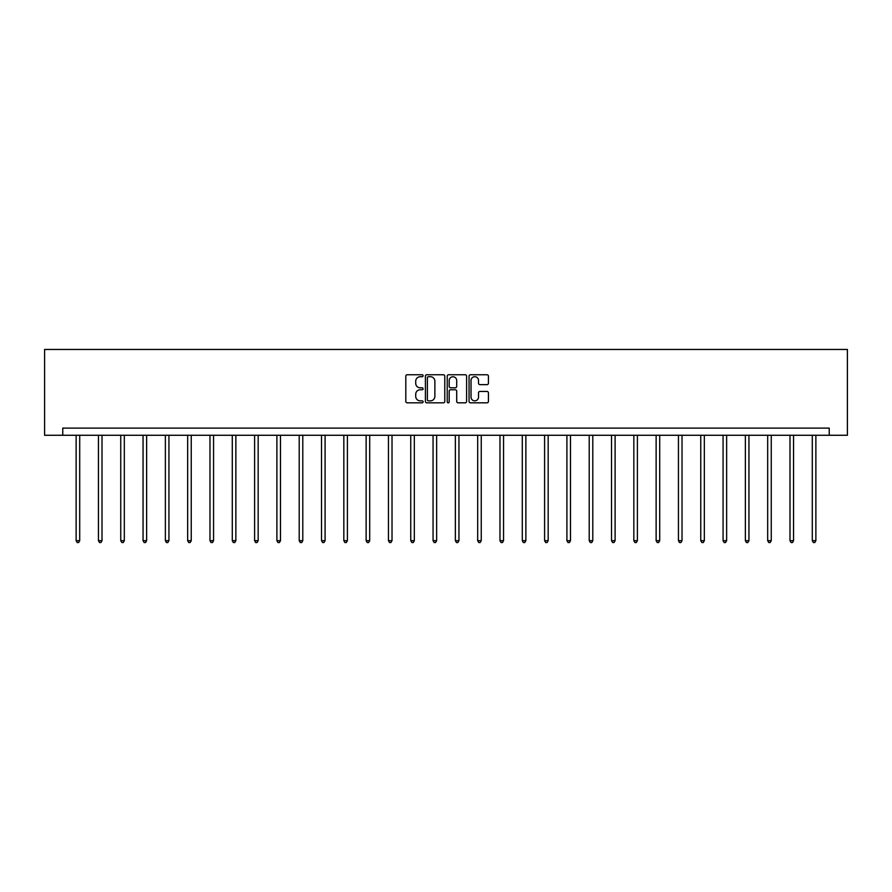 <?xml version="1.0" encoding="UTF-8"?>
<svg xmlns="http://www.w3.org/2000/svg" width="892" height="892" viewBox="0 0 892 892"><rect width="100%" height="100%" fill="white"/><g stroke="black" fill="none" stroke-linecap="round" stroke-linejoin="round"><path stroke-width="1.34" d="M423.12 375.733A0.981 0.981 0 0 0 422.139 374.752L407.22 374.752A1.405 1.405 0 0 0 405.815 376.156L405.815 401.422A1.405 1.405 0 0 0 407.22 402.827L422.139 402.827A0.981 0.981 0 0 0 423.12 401.835A0.981 0.981 0 0 0 422.139 400.854L420.21 400.854A4.493 4.493 0 0 1 415.717 396.36L415.717 394.264A4.493 4.493 0 0 1 420.21 389.771L422.139 389.771A0.981 0.981 0 0 0 423.12 388.789A0.981 0.981 0 0 0 422.139 387.808L420.21 387.808A4.493 4.493 0 0 1 415.717 383.315L415.717 381.207A4.493 4.493 0 0 1 420.21 376.714L422.139 376.714A0.981 0.981 0 0 0 423.12 375.733M487.021 384.642A1.405 1.405 0 0 0 488.426 383.237L488.426 376.156A1.405 1.405 0 0 0 487.021 374.752L470.463 374.752A1.405 1.405 0 0 0 469.058 376.156L469.058 401.422A1.405 1.405 0 0 0 470.463 402.827L487.021 402.827A1.405 1.405 0 0 0 488.426 401.422L488.426 392.859A1.405 1.405 0 0 0 487.021 391.454L479.929 391.454A1.405 1.405 0 0 0 478.525 392.859L478.525 397.107A3.758 3.758 0 0 1 474.778 400.854A3.758 3.758 0 0 1 471.021 397.107L471.021 380.471A3.758 3.758 0 0 1 474.778 376.714A3.758 3.758 0 0 1 478.525 380.471L478.525 383.237A1.405 1.405 0 0 0 479.929 384.642L487.021 384.642M829.237 435.263L847.4 435.263L847.4 349.463L44.6 349.463L44.6 435.263L829.237 435.263L829.237 428.115L62.763 428.115L62.763 435.263M444.773 376.156A1.405 1.405 0 0 0 443.369 374.752L426.8 374.752A1.405 1.405 0 0 0 425.406 376.156L425.406 401.422A1.405 1.405 0 0 0 426.8 402.827L443.369 402.827A1.405 1.405 0 0 0 444.773 401.422L444.773 376.156M448.631 374.752L465.2 374.752A1.405 1.405 0 0 1 466.594 376.156L466.594 401.422A1.405 1.405 0 0 1 465.2 402.827L458.109 402.827A1.405 1.405 0 0 1 456.704 401.422L456.704 391.175A1.405 1.405 0 0 0 455.299 389.771L450.594 389.771A1.405 1.405 0 0 0 449.189 391.175L449.189 401.835A0.981 0.981 0 0 1 448.208 402.827A0.981 0.981 0 0 1 447.227 401.835L447.227 376.156A1.405 1.405 0 0 1 448.631 374.752M428.35 376.714A0.981 0.981 0 0 0 427.368 377.695L427.368 399.872A0.981 0.981 0 0 0 428.35 400.854L430.39 400.854A4.493 4.493 0 0 0 434.872 396.36L434.872 381.207A4.493 4.493 0 0 0 430.39 376.714L428.35 376.714M456.704 380.538A3.758 3.758 0 0 0 452.946 376.781A3.758 3.758 0 0 0 449.189 380.538L449.189 386.403A1.405 1.405 0 0 0 450.594 387.808L455.299 387.808A1.405 1.405 0 0 0 456.704 386.403L456.704 380.538M76.132 435.263L76.132 540.675L79.711 540.675L79.711 435.263M79.711 540.675L78.63 542.537L77.203 542.537L76.132 540.675M98.443 435.263L98.443 540.675L102.011 540.675L102.011 435.263M102.011 540.675L100.941 542.537L99.514 542.537L98.443 540.675M120.743 435.263L120.743 540.675L124.323 540.675L124.323 435.263M124.323 540.675L123.252 542.537L121.825 542.537L120.743 540.675M143.055 435.263L143.055 540.675L146.634 540.675L146.634 435.263M146.634 540.675L145.563 542.537L144.125 542.537L143.055 540.675M165.366 435.263L165.366 540.675L168.934 540.675L168.934 435.263M168.934 540.675L167.863 542.537L166.436 542.537L165.366 540.675M187.666 435.263L187.666 540.675L191.245 540.675L191.245 435.263M191.245 540.675L190.174 542.537L188.747 542.537L187.666 540.675M209.977 435.263L209.977 540.675L213.556 540.675L213.556 435.263M213.556 540.675L212.486 542.537L211.047 542.537L209.977 540.675M232.288 435.263L232.288 540.675L235.867 540.675L235.867 435.263M235.867 540.675L234.786 542.537L233.358 542.537L232.288 540.675M254.599 435.263L254.599 540.675L258.167 540.675L258.167 435.263M258.167 540.675L257.097 542.537L255.669 542.537L254.599 540.675M276.899 435.263L276.899 540.675L280.478 540.675L280.478 435.263M280.478 540.675L279.408 542.537L277.981 542.537L276.899 540.675M299.21 435.263L299.21 540.675L302.789 540.675L302.789 435.263M302.789 540.675L301.708 542.537L300.281 542.537L299.21 540.675M321.521 435.263L321.521 540.675L325.089 540.675L325.089 435.263M325.089 540.675L324.019 542.537L322.592 542.537L321.521 540.675M343.821 435.263L343.821 540.675L347.401 540.675L347.401 435.263M347.401 540.675L346.33 542.537L344.903 542.537L343.821 540.675M366.133 435.263L366.133 540.675L369.712 540.675L369.712 435.263M369.712 540.675L368.641 542.537L367.203 542.537L366.133 540.675M388.444 435.263L388.444 540.675L392.023 540.675L392.023 435.263M392.023 540.675L390.941 542.537L389.514 542.537L388.444 540.675M410.755 435.263L410.755 540.675L414.323 540.675L414.323 435.263M414.323 540.675L413.252 542.537L411.825 542.537L410.755 540.675M433.055 435.263L433.055 540.675L436.634 540.675L436.634 435.263M436.634 540.675L435.564 542.537L434.136 542.537L433.055 540.675M455.366 435.263L455.366 540.675L458.945 540.675L458.945 435.263M458.945 540.675L457.864 542.537L456.436 542.537L455.366 540.675M477.677 435.263L477.677 540.675L481.245 540.675L481.245 435.263M481.245 540.675L480.175 542.537L478.748 542.537L477.677 540.675M499.977 435.263L499.977 540.675L503.556 540.675L503.556 435.263M503.556 540.675L502.486 542.537L501.059 542.537L499.977 540.675M522.288 435.263L522.288 540.675L525.867 540.675L525.867 435.263M525.867 540.675L524.797 542.537L523.359 542.537L522.288 540.675M544.599 435.263L544.599 540.675L548.179 540.675L548.179 435.263M548.179 540.675L547.097 542.537L545.67 542.537L544.599 540.675M566.911 435.263L566.911 540.675L570.479 540.675L570.479 435.263M570.479 540.675L569.408 542.537L567.981 542.537L566.911 540.675M589.211 435.263L589.211 540.675L592.79 540.675L592.79 435.263M592.79 540.675L591.719 542.537L590.292 542.537L589.211 540.675M611.522 435.263L611.522 540.675L615.101 540.675L615.101 435.263M615.101 540.675L614.019 542.537L612.592 542.537L611.522 540.675M633.833 435.263L633.833 540.675L637.401 540.675L637.401 435.263M637.401 540.675L636.331 542.537L634.903 542.537L633.833 540.675M656.133 435.263L656.133 540.675L659.712 540.675L659.712 435.263M659.712 540.675L658.642 542.537L657.214 542.537L656.133 540.675M678.444 435.263L678.444 540.675L682.023 540.675L682.023 435.263M682.023 540.675L680.953 542.537L679.514 542.537L678.444 540.675M700.755 435.263L700.755 540.675L704.334 540.675L704.334 435.263M704.334 540.675L703.253 542.537L701.826 542.537L700.755 540.675M723.066 435.263L723.066 540.675L726.634 540.675L726.634 435.263M726.634 540.675L725.564 542.537L724.137 542.537L723.066 540.675M745.366 435.263L745.366 540.675L748.946 540.675L748.946 435.263M748.946 540.675L747.875 542.537L746.437 542.537L745.366 540.675M767.678 435.263L767.678 540.675L771.257 540.675L771.257 435.263M771.257 540.675L770.175 542.537L768.748 542.537L767.678 540.675M789.989 435.263L789.989 540.675L793.557 540.675L793.557 435.263M793.557 540.675L792.486 542.537L791.059 542.537L789.989 540.675M812.289 435.263L812.289 540.675L815.868 540.675L815.868 435.263M815.868 540.675L814.797 542.537L813.37 542.537L812.289 540.675"/></g></svg>
